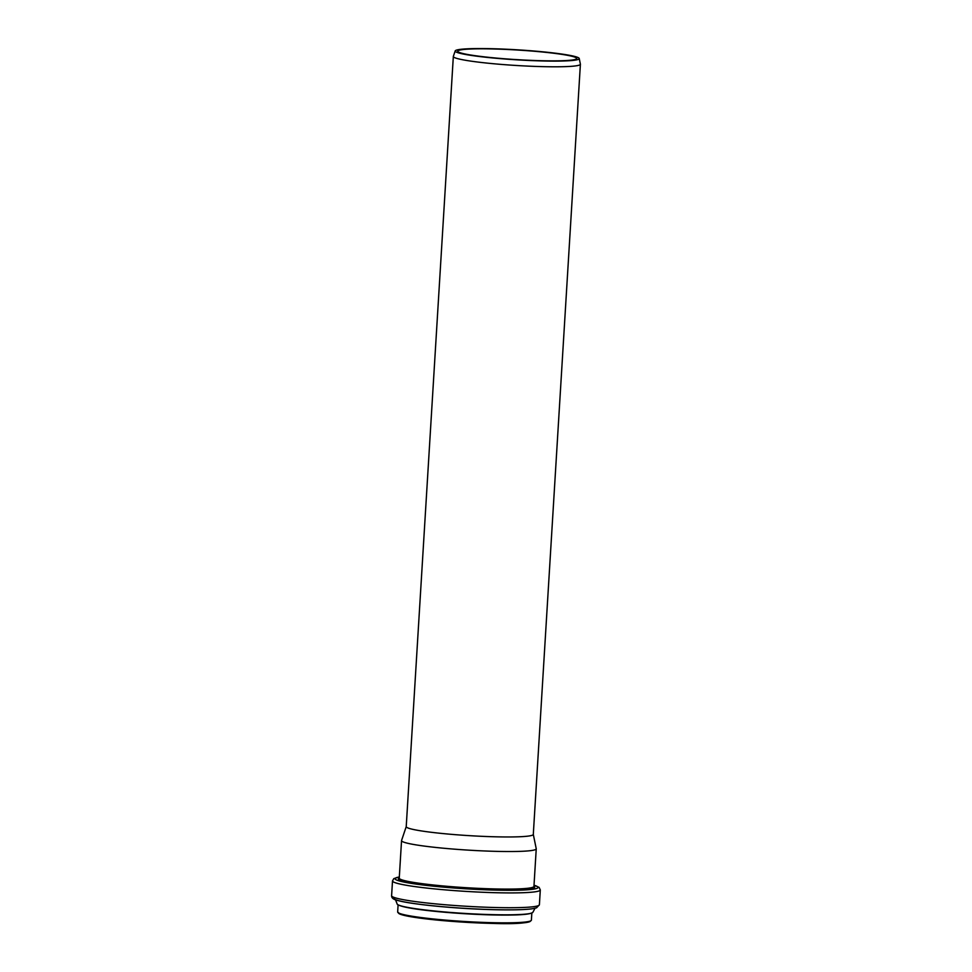 <?xml version="1.0" encoding="UTF-8"?>
<svg xmlns="http://www.w3.org/2000/svg" width="972" height="972" viewBox="0 0 972 972"><rect width="100%" height="100%" fill="white"/><g stroke="black" fill="none" stroke-linecap="round" stroke-linejoin="round"><path stroke-width="1.46" d="M455.188 50.933L453.353 56.376A63.654 5.139 3.5 0 0 453.329 56.485A63.654 5.139 3.5 0 0 543.324 66.655A63.654 5.139 3.5 0 0 580.393 64.261A63.654 5.139 3.5 0 0 580.393 64.152L579.239 58.514A62.159 5.018 3.5 0 0 517.517 49.827A62.159 5.018 3.5 0 0 455.188 50.933A62.159 5.018 3.5 0 0 543.032 60.969A62.159 5.018 3.5 0 0 579.239 58.514M453.329 56.485L406.223 826.65A63.654 5.139 3.5 0 0 496.218 836.819A63.654 5.139 3.5 0 0 533.3 834.426L580.393 64.261M541.975 60.726A59.62 4.811 3.5 0 0 576.712 58.478A59.62 4.811 3.5 0 0 517.493 50.034A59.62 4.811 3.5 0 0 457.703 51.188A59.62 4.811 3.5 0 0 541.975 60.726M406.235 826.589L401.57 840.476A67.469 5.443 3.5 0 0 401.545 840.598A67.469 5.443 3.5 0 0 496.935 851.375A67.469 5.443 3.5 0 0 536.24 848.835A67.469 5.443 3.5 0 0 536.228 848.714L533.3 834.365M398.411 912.854A66.193 5.346 3.5 0 0 491.99 923.4A66.193 5.346 3.5 0 0 530.554 920.934M492.367 922.683A66.995 5.407 3.5 0 0 531.392 920.156C529.4 923.145 516.278 924.226 492.026 923.4L457.861 921.784C436.659 920.29 420.171 918.455 408.398 916.292L400.343 914.288L397.657 911.979A66.995 5.407 3.5 0 0 492.367 922.683M400.573 905.855A66.995 5.407 3.5 0 0 492.84 914.931A66.995 5.407 3.5 0 0 529.254 913.729M397.718 904.58A67.821 5.468 3.5 0 0 493.205 914.774A67.821 5.468 3.5 0 0 532.243 912.817M493.302 914.664A68.04 5.492 3.5 0 0 532.887 912.295C530.554 914.494 517.335 915.32 493.217 914.786C465.503 914.166 429.539 911.262 411.253 908.152C395.75 905.284 397.633 904.397 397.147 903.996A68.04 5.492 3.5 0 0 493.302 914.664M421.253 904.507A70.409 5.686 3.5 0 0 494.602 909.707A70.409 5.686 3.5 0 0 508.903 909.865M394.425 897.557A71.649 5.783 3.5 0 0 422.929 904.701A71.649 5.783 3.5 0 0 495.125 909.683M496.267 907.544A74.03 5.978 3.5 0 0 539.399 904.75L536.556 907.836L532.121 908.796C524.601 909.792 512.293 910.084 495.222 909.695C459.428 908.929 412.237 904.555 398.326 900.619C393.745 899.744 391.497 898.116 391.607 895.71A74.03 5.978 3.5 0 0 496.267 907.544M391.607 895.71L392.506 880.911A74.03 5.978 3.5 0 0 497.166 892.746A74.03 5.978 3.5 0 0 540.298 889.951L539.108 887.363L534.017 885.176M399.322 876.999A71.649 5.783 3.5 0 0 418.082 884.374A71.649 5.783 3.5 0 0 496.328 890.133A71.649 5.783 3.5 0 0 534.017 885.237M399.249 878.105A68.271 5.504 3.5 0 0 425.335 884.945A68.271 5.504 3.5 0 0 494.918 889.805A68.271 5.504 3.5 0 0 533.944 886.343M399.261 878.251L399.249 878.153A67.469 5.443 3.5 0 0 494.639 888.93A67.469 5.443 3.5 0 0 533.944 886.391L533.92 886.488M531.392 920.156L531.83 913.048M397.657 911.979L398.095 904.871M532.887 912.295L535.013 908.285M397.147 903.996L395.519 899.744M539.399 904.75L540.298 889.951M399.322 876.938L393.83 878.603L392.506 880.911M533.944 886.391L536.24 848.835M399.249 878.153L401.545 840.598"/></g></svg>
